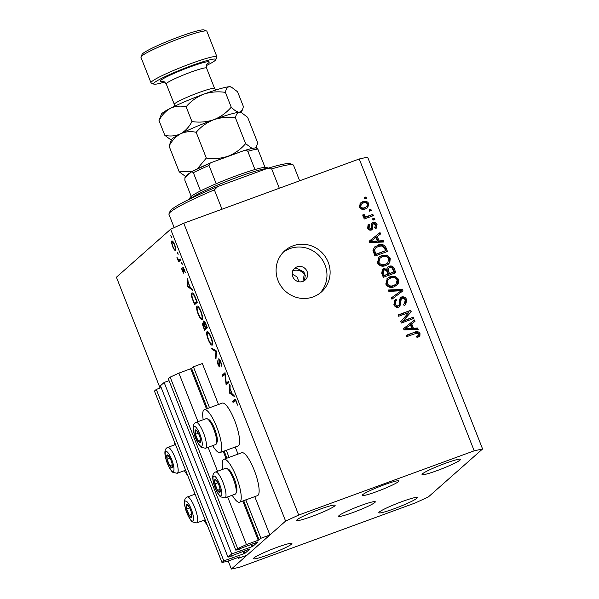 <?xml version="1.0" encoding="UTF-8"?>
<svg xmlns="http://www.w3.org/2000/svg" width="599" height="599" viewBox="0 0 599 599"><rect width="100%" height="100%" fill="white"/><g stroke="black" fill="none" stroke-linecap="round" stroke-linejoin="round"><path stroke-width="0.9" d="M209.53 407.777L193.395 366.805L202.35 363.533L218.485 404.497M169.053 380.672L164.148 382.469L231.686 553.918L252.741 546.438L257.787 541.96L235.849 550.234L237.698 548.602L246.429 544.588L258.251 540.261L260.932 538.261L245.785 499.806M229.073 457.389L226.242 450.193M260.932 538.261L269.887 534.982L254.777 496.631M238.028 454.109L235.235 447.019M207.404 408.555L191.583 368.407L193.395 366.805M191.583 368.407L178.891 373.132L197.999 421.644M246.429 544.588L227.65 496.915M217.542 471.256L208.108 447.303M237.698 548.602L170.161 377.145L178.891 373.132M235.849 550.234L168.312 378.785L170.161 377.145M240.281 550.773L239.533 548.886M164.148 382.469L160.45 385.734L227.987 557.19L231.686 553.918M269.887 534.982L247.095 555.146L238.14 558.425L239.959 556.8L227.568 561.27L221.974 562.506L223.824 560.874L244.879 553.386L249.925 548.909L227.987 557.19M232.419 557.721L231.678 555.835M223.824 560.874L156.287 389.417L161.198 387.62M221.974 562.506L154.437 391.05L156.287 389.417M238.14 558.425L237.788 557.534M292.769 270.666C297.366 269.46 301.237 270.553 304.374 273.953L302.892 281.418M298.968 281.785L296.924 276.79L292.252 274.147M304.464 280.602L305.258 275.51L303.82 271.864L295.913 267.888L294.161 268.816M302.839 281.433A7.877 7.592 48.5 0 0 306.493 270.254A7.877 7.592 48.5 0 0 294.745 268.24A7.877 7.592 48.5 0 0 302.839 281.433M187.607 475.247A22.844 5.691 69.9 0 1 184.372 470.657M174.901 444.772A22.844 5.691 69.9 0 1 174.534 442.069M222.731 469.354A22.844 5.691 69.9 0 1 223.405 459.583A22.844 5.691 69.9 0 1 223.884 459.291L241.794 452.732A22.844 5.691 69.9 0 1 254.605 471.188A22.844 5.691 69.9 0 1 257.974 495.343A22.844 5.691 69.9 0 1 257.495 495.635L239.585 502.187A22.844 5.691 69.9 0 1 232.21 495.246M223.884 459.291A22.844 5.691 69.9 0 1 236.695 477.74A22.844 5.691 69.9 0 1 240.072 501.895A22.844 5.691 69.9 0 1 239.585 502.187M212.667 445.634A22.844 5.691 -110.1 0 0 220.043 452.574L237.953 446.023A22.844 5.691 -110.1 0 0 238.432 445.731A22.844 5.691 -110.1 0 0 235.055 421.576A22.844 5.691 -110.1 0 0 222.251 403.12L204.341 409.679A22.844 5.691 -110.1 0 0 203.862 409.971A22.844 5.691 -110.1 0 0 203.188 419.742M220.043 452.574A22.844 5.691 -110.1 0 0 220.529 452.282A22.844 5.691 -110.1 0 0 217.152 428.128A22.844 5.691 -110.1 0 0 204.341 409.679M353.051 512.489A19.692 1.849 158.5 0 0 375.296 501.797A19.692 1.849 158.5 0 0 360.905 505.534A19.692 1.849 158.5 0 0 338.66 516.226A19.692 1.849 158.5 0 0 353.051 512.489M376.629 491.629A19.692 1.849 158.5 0 0 398.874 480.937A19.692 1.849 158.5 0 0 384.483 484.681A19.692 1.849 158.5 0 0 362.238 495.373A19.692 1.849 158.5 0 0 376.629 491.629M313.165 296.894A27.569 26.573 48.5 0 0 321.371 292.005A27.569 26.573 48.5 0 0 325.968 257.75A27.569 26.573 48.5 0 0 293.046 245.822A27.569 26.573 48.5 0 0 284.839 250.711A27.569 26.573 48.5 0 0 280.25 284.974A27.569 26.573 48.5 0 0 313.165 296.894M319.746 293.33A27.569 26.573 48.5 0 0 322.232 259.614A27.569 26.573 48.5 0 0 289.909 248.607A27.569 26.573 48.5 0 0 283.327 252.164M437.143 470.597A20.673 1.947 158.5 0 0 460.504 459.373A20.673 1.947 158.5 0 0 445.394 463.297A20.673 1.947 158.5 0 0 422.033 474.528A20.673 1.947 158.5 0 0 437.143 470.597M393.917 508.836A20.673 1.947 158.5 0 0 417.278 497.612A20.673 1.947 158.5 0 0 402.169 501.535A20.673 1.947 158.5 0 0 378.808 512.766A20.673 1.947 158.5 0 0 393.917 508.836M268.562 554.726A20.673 1.947 158.5 0 0 291.923 543.495A20.673 1.947 158.5 0 0 276.813 547.426A20.673 1.947 158.5 0 0 253.452 558.65A20.673 1.947 158.5 0 0 268.562 554.726M311.787 516.488A20.673 1.947 158.5 0 0 335.155 505.256A20.673 1.947 158.5 0 0 320.038 509.187A20.673 1.947 158.5 0 0 296.677 520.411A20.673 1.947 158.5 0 0 311.787 516.488M474.198 450.815L482.584 448.973L367.629 157.14L359.243 158.982L183.751 223.225L298.706 515.058L474.198 450.815L359.243 158.982M482.584 448.973L428.352 496.945L415.249 502.958L239.757 567.201L231.371 569.05L228.219 561.038M226.28 383.255L228.444 381.346L228.893 382.491L226.137 384.925L224.887 374.338L222.723 376.247L222.274 375.101L225.022 372.668L226.28 383.255L228.825 382.327M218.845 358.801L218.672 358.861C219.241 358.711 219.968 359.707 220.859 361.848L221.787 366.266L220.574 362.103L219.122 360.014L219.811 366.902C219.331 367.06 218.702 366.199 217.931 364.327L217.055 360.516L219.354 365.772L218.755 358.808M219.818 359.752L219.122 360.014M219.309 365.794L219.915 365.562L219.309 365.794M216.509 351.066L215.954 359.063L215.468 357.835L215.962 351.658L212.113 349.322L211.634 348.094L216.509 351.066M212.308 345.069C211.29 345.503 209.935 343.721 208.242 339.73C206.677 335.507 206.266 332.819 207.014 331.659C208.04 331.24 209.395 333.044 211.095 337.065C212.63 341.228 213.034 343.893 212.308 345.069L212.158 345.166M202.252 319.529C201.234 319.963 199.879 318.189 198.187 314.19C196.614 309.975 196.21 307.287 196.951 306.119C197.977 305.7 199.34 307.504 201.032 311.532C202.574 315.695 202.979 318.361 202.252 319.529L202.095 319.626M192.526 290.171L187.322 286.382L187.757 278.056L188.108 281.972L190.385 287.76L192.032 288.92L192.526 290.171M171.636 237.796L170.797 235.669L171.606 237.81M160.068 388.032L116.416 277.217L170.648 229.245L183.751 223.225M231.371 569.05L285.603 521.078L170.648 229.245M175.597 250.622L174.384 249.978L172.647 246.713L171.584 242.88L171.793 240.97C172.542 240.671 173.515 241.974 174.728 244.871C175.836 247.874 176.128 249.79 175.597 250.622L175.47 250.704M178.143 254.328L177.311 252.201L178.113 254.343M180.209 258.903L180.658 260.056L178.652 261.83L176.945 257.383L178.764 259.906L180.209 258.903M178.764 259.906L180.329 259.21M182.208 264.646L181.37 262.519L182.178 264.661M183.788 273.181L182.328 271.287L181.677 268.644L183.324 272.043L182.822 267.409L184.485 269.632L185.263 272.538L183.287 268.547L183.713 273.226M183.287 272.058L183.841 271.856L183.287 272.058M192.234 292.844L191.83 292.993C192.811 292.447 194.113 294.229 195.738 298.324L197.296 302.285L194.548 304.719L192.032 298.002C191.268 295.187 191.201 293.517 191.83 292.993L192.017 292.881M202.889 323.033L203.877 324.059L203.608 320.982C204.229 320.824 205.03 321.955 205.996 324.366L207.359 327.818L204.603 330.251L203.623 327.765C202.657 325.414 202.35 323.864 202.709 323.101L202.799 323.048M234.434 396.568L229.297 392.944L229.664 384.453L230.158 385.704L230.016 388.369L232.3 394.157L233.947 395.318L234.434 396.568M235.122 399.406L234.449 399.653C234.86 398.814 235.572 399.526 236.583 401.772L237.481 405.134L236.276 401.959C235.594 400.566 235.122 400.192 234.868 400.821L233.041 402.438L232.592 401.293L234.808 399.413M235.916 400.342L234.868 400.821M403.367 320.794L413.347 317.141L413.864 318.466L401.33 323.056L400.776 321.641L408.645 312.603L398.657 316.257L398.133 314.932L410.667 310.342L411.228 311.765L402.58 321.491L413.347 317.141M401.435 297.029C403.891 296.4 405.635 297.291 406.669 299.71L405.733 304.569L404.115 305.535L403.426 304.262L404.535 303.558L405.156 300.136C404.565 298.594 403.509 297.995 401.989 298.339L401.33 298.721L399.915 306.448L398.792 307.1C396.508 307.714 394.876 306.898 393.895 304.651L394.719 300.181L396.096 299.358L396.778 300.623L395.834 301.222L395.347 304.075C395.887 305.52 396.875 306.089 398.298 305.76L399.406 304.884L399.211 300.092L400.649 297.725C403.105 297.097 404.849 297.988 405.882 300.406L406.669 299.71M398.268 306.029L399.406 304.884M388.317 290.006L402.431 289.437L402.97 290.807L391.941 299.215L391.402 297.853L401.263 290.732L388.856 291.384L388.317 290.006M398.649 279.359L398.163 283.844L394.374 286.711C390.705 288.224 387.845 287.34 385.786 284.061L387.373 278.273L390.241 276.648L395.25 276.304L398.649 279.359L397.863 280.055L397.377 284.54L398.163 283.844M390.286 258.132L389.807 262.617L386.011 265.484C382.349 267.004 379.481 266.121 377.422 262.834L379.017 257.053L381.877 255.429L386.894 255.077L390.286 258.132L389.5 258.828L389.021 263.313L389.807 262.617M379.032 240.903L383.21 240.648L383.757 242.026L369.613 242.535L369.104 241.247L380.036 232.577L380.575 233.954L377.273 236.44L379.032 240.903L378.246 241.599L382.424 241.345L383.21 240.648M364.199 197.58L365.989 196.929L366.513 198.254L364.724 198.905L364.199 197.58M362.582 201.781C365.225 200.613 367.299 201.212 368.797 203.578L367.764 207.598L365.48 208.871C362.867 209.994 360.823 209.388 359.355 207.037L360.388 203.009L361.796 202.477C364.439 201.309 366.513 201.908 368.011 204.274L368.797 203.578M369.036 209.852L370.826 209.193L371.343 210.519L369.553 211.177L369.036 209.852M368.123 216.067L372.848 214.337L373.372 215.662L364.252 219.002L363.735 217.669L365.188 217.138L362.949 216.164L362.949 214.734L364.447 214.756L364.634 215.715L366.169 216.509L368.123 216.067L367.337 216.763L372.848 214.337M372.563 218.807L374.353 218.148L374.877 219.474L373.08 220.133L372.563 218.807M374.689 227.515L375.715 224.932L373.626 223.727L372.915 224.333L372.204 229.574L371.395 230.046C369.613 230.495 368.363 229.836 367.636 228.054L368.145 224.685L369.044 224.078L369.733 225.344L368.917 227.53L370.691 228.788L371.283 228.092L371.837 223.075L372.877 222.484C374.824 221.937 376.217 222.626 377.056 224.543L376.344 228.107L375.371 228.781L374.689 227.515L375.303 227.103L374.517 227.8M373.626 223.727L372.129 225.029L371.769 229.874M369.733 225.344L368.452 226.37M368.947 226.04L368.13 228.226L369.905 229.484L371.283 228.092M377.744 245.178C381.368 243.591 384.116 244.437 385.996 247.716L387.478 251.475L374.944 256.065L372.96 250.352L374.615 246.938L376.958 245.867C380.582 244.287 383.33 245.133 385.209 248.405L385.996 247.716M389.088 266.256C391.566 265.477 393.296 266.315 394.292 268.771L395.842 272.702L383.308 277.292L381.743 273.331L382.402 269.333L383.517 268.674L386.707 269.138L387.695 267.049L389.088 266.256L388.302 266.952C390.78 266.166 392.51 267.004 393.506 269.468L394.913 273.039M413.452 328.289L417.63 328.027L418.177 329.413L404.033 329.922L403.524 328.626L414.456 319.963L414.995 321.341L411.693 323.827L413.452 328.289L412.666 328.978L416.844 328.724L417.63 328.027M419.996 333.561L419.899 335.882L417.174 337.746L416.492 336.481L418.132 335.56L418.514 334.04L417.039 333.059L406.691 336.653L406.167 335.328L414.673 332.213C416.941 331.09 418.716 331.539 419.996 333.561L419.21 334.257L419.113 336.578L419.899 335.882M285.603 521.078L298.706 515.058M364.342 197.94L365.989 196.929M365.203 197.618L365.585 198.591M368.011 204.274L367.344 207.935M360.029 203.368L361.796 202.477M361.414 204.049L360.628 204.746L359.887 207.291C360.995 208.744 362.425 209.066 364.17 208.242L366.753 206.558L367.479 204.027C366.363 202.574 364.933 202.252 363.189 203.076L361.414 204.049L360.673 206.595C361.781 208.048 363.211 208.37 364.956 207.546L366.753 206.558M359.887 207.291L360.673 206.595M364.17 208.242L364.956 207.546M369.171 210.204L370.826 209.193M370.04 209.89L370.422 210.863M372.061 215.034L372.443 215.999M363.87 218.029L365.188 217.138M362.829 215.438L364.447 214.756M363.66 215.453L363.848 216.411L364.634 215.715M363.848 216.411L364.521 217.078M365.105 217.212L366.169 216.509M365.383 217.205L367.337 216.763M372.698 219.159L374.353 218.148M373.566 218.845L373.948 219.818M371.5 223.449L372.091 223.18C374.038 222.633 375.431 223.315 376.269 225.239L377.056 224.543M376.269 225.239L375.902 228.459M372.84 224.423L372.129 225.029M367.808 225.037L369.044 224.078M368.265 224.767L368.909 225.965M368.13 228.226L368.917 227.53M369.905 229.484L370.496 228.788M372.091 223.18L372.877 222.484M382.424 241.345L382.709 242.063M369.126 241.3L380.036 232.577M379.249 233.273L379.759 234.568M378.246 241.599L376.486 237.137L377.273 236.44M370.661 241.412L369.875 242.108L376.606 241.697L377.392 241L375.977 237.414L370.661 241.412L377.392 241M372.488 241.831L373.274 241.135M385.209 248.405L386.55 251.82M374.24 247.29L376.958 245.867M375.715 247.896L373.754 250.764L375.101 254.897L385.494 250.689L384.595 248.413L381.511 245.897L378.254 246.511L375.715 247.896L374.54 250.068L375.887 254.201L385.494 250.689M375.101 254.897L375.887 254.201M374.218 252.658L375.004 251.962M373.754 250.764L374.54 250.068M389.021 263.313L388.227 264.301M378.628 257.42L381.877 255.429M381.091 256.117L386.108 255.773L386.894 255.077M386.108 255.773L389.5 258.828M378.957 259.053L380.013 258.109L378.957 259.053L378.096 262.983C379.706 265.492 381.915 266.106 384.723 264.848L387.71 262.901L388.826 258.678C387.261 256.23 385.105 255.593 382.364 256.769L379.744 258.356L378.882 262.287C380.492 264.795 382.701 265.417 385.509 264.152L387.71 262.901M378.096 262.983L378.882 262.287M384.723 264.848L385.509 264.152M382.042 269.707L383.517 268.674M382.731 269.37L385.921 269.835L386.707 269.138M387.336 267.424L388.302 266.952M388.751 268.075L387.965 268.771L387.71 271.774L388.669 274.215L393.85 271.909L392.15 268.053L389.62 267.581L388.751 268.075L388.496 271.077L389.455 273.518L393.85 271.909M383.472 270.359L382.694 271.055L382.604 273.953L383.457 276.124L387.995 274.057L386.437 270.456L384.244 269.924L383.472 270.359L383.39 273.256L384.244 275.428L387.995 274.057M383.457 276.124L384.244 275.428M388.669 274.215L389.455 273.518M397.377 284.54L396.59 285.521M386.991 278.647L390.241 276.648M389.455 277.344L394.464 277L395.25 276.304M394.464 277L397.863 280.055M387.321 280.28L388.377 279.336L387.321 280.28L386.46 284.211C388.062 286.711 390.271 287.333 393.086 286.067L396.074 284.128L397.189 279.905C395.625 277.457 393.468 276.82 390.72 277.988L388.107 279.583L387.246 283.514C388.848 286.015 391.057 286.636 393.872 285.379L396.074 284.128M386.46 284.211L387.246 283.514M393.086 286.067L393.872 285.379M388.571 290.657L401.644 290.133L402.431 289.437M401.644 290.133L402.154 291.428M391.439 297.95L401.263 290.732M405.882 300.406L405.313 304.898M403.524 304.442L404.535 303.558M401.33 298.721L400.544 299.418L399.488 306.763M394.352 300.548L396.096 299.358M395.31 300.054L395.909 301.162M395.834 301.222L395.048 301.918L394.561 304.771L395.347 304.075M394.561 304.771C395.1 306.216 396.089 306.785 397.511 306.456L398.298 305.76M397.511 306.456L398.62 305.572M399.9 298.085L400.649 297.725M412.561 317.837L412.943 318.803M398.275 315.284L410.667 310.342M409.881 311.038L410.442 312.461L411.228 311.765M410.442 312.461L402.58 321.491M416.844 328.724L417.136 329.45M403.546 328.686L414.456 319.963M413.669 320.652L414.179 321.955M412.666 328.978L410.907 324.523L411.693 323.827M405.089 328.799L404.303 329.495L411.026 329.083L411.812 328.387L410.397 324.8L405.089 328.799L411.812 328.387M406.908 329.218L407.694 328.522M416.634 336.743L418.132 335.56M406.302 335.68L414.673 332.213M413.887 332.909C416.155 331.786 417.93 332.235 419.21 334.257M194.076 491.682A22.844 5.691 -110.1 0 0 194.443 494.385M203.915 520.269A22.844 5.691 -110.1 0 0 207.149 524.859M171.524 236.74L170.985 236.934M175.866 249.431L174.384 249.978M172.048 242.707L171.584 242.88M172.25 242.108C171.846 242.745 172.063 244.212 172.901 246.503C173.83 248.705 174.586 249.701 175.148 249.476C175.552 248.84 175.327 247.38 174.489 245.096C173.56 242.887 172.812 241.891 172.25 242.108L173.126 241.771M175.851 249.221L175.05 249.536L175.859 249.244M178.03 253.272L177.499 253.467M180.569 259.816L178.203 260.685M180.516 259.681L178.495 260.423M182.096 263.59L181.557 263.785M183.758 271.429L183.384 271.564M183.534 267.813L182.688 268.12M188.228 286.24L187.39 286.547M188.056 286.12L187.322 286.382M188.064 282.825L187.899 286.008L189.861 287.385L188.393 282.706M194.376 303.319L196.562 301.387L194.48 296.333C193.492 294.438 192.758 293.705 192.279 294.139C191.762 294.611 191.852 296.041 192.556 298.429L194.376 303.319L197.288 302.255M193.395 293.697L192.279 294.139M197.4 307.265C196.824 308.253 197.168 310.462 198.441 313.883C199.834 317.193 200.95 318.69 201.803 318.383C202.372 317.403 202.035 315.216 200.77 311.824C199.377 308.478 198.254 306.958 197.4 307.265L198.486 306.838M202.627 318.084L201.676 318.466L202.627 318.121M203.825 327.301L204.439 328.858L205.315 328.08L205.015 327.309C204.311 325.362 203.697 324.344 203.166 324.246L203.825 327.301M207.344 327.795L204.439 328.858M207.187 327.391L205.315 328.08M205.3 327.069L205.599 327.825L206.625 326.927L205.981 325.294C205.255 323.288 204.618 322.232 204.057 322.127L205.3 327.069M207.134 327.264L205.599 327.825M207.464 332.804C206.887 333.785 207.232 335.994 208.504 339.423C209.89 342.725 211.013 344.23 211.859 343.923C212.435 342.942 212.091 340.756 210.833 337.364C209.44 334.017 208.317 332.497 207.464 332.804L208.549 332.37M212.682 343.616L211.732 344.006L212.69 343.654M216.067 357.618L215.468 357.835M216.561 351.441L215.962 351.658M213.072 348.97L212.113 349.322M221.727 365.12L221.218 365.308M219.818 359.759L219.219 359.977M226.669 384.453L226.048 384.685M225.269 374.195L224.887 374.338M225.246 374.016L222.274 375.101M230.143 392.637L229.297 392.944M229.971 392.517L229.237 392.779M229.971 389.223L229.806 392.405L231.768 393.783L230.308 389.103M235.789 400.125L232.592 401.293M215.887 479.821A6.888 1.715 -110.1 0 0 214.876 479.612A6.888 1.715 -110.1 0 0 214.981 483.925A6.888 1.715 -110.1 0 0 217.512 490.289A6.888 1.715 -110.1 0 0 219.945 492.348A6.888 1.715 -110.1 0 0 219.893 488.26A6.888 1.715 -110.1 0 0 219.84 488.043A6.888 1.715 -110.1 0 0 217.834 482.644A6.888 1.715 -110.1 0 0 217.31 481.671A6.888 1.715 -110.1 0 0 215.887 479.821M217.909 482.794L216.329 480.555L214.876 479.612L214.981 483.925L217.512 490.289L219.945 492.348L219.84 488.043M226.766 468.373L228.354 469.174A12.444 3.1 69.9 0 1 228.99 469.609A12.444 3.1 69.9 0 1 234.965 480.57A12.444 3.1 69.9 0 1 236.62 491.757L235.924 493.389A13.784 3.437 -110.1 0 0 234.097 480.997A13.784 3.437 -110.1 0 0 227.478 468.86A13.784 3.437 -110.1 0 0 226.766 468.373A13.784 3.437 -110.1 0 0 225.778 468.238L215.535 471.99A13.784 3.437 69.9 0 1 217.235 472.604A13.784 3.437 69.9 0 1 224.408 486.433A13.784 3.437 69.9 0 1 225.014 497.881L235.257 494.13A13.784 3.437 -110.1 0 0 235.924 493.389M217.939 482.839L214.981 483.925M220.08 489.353L217.512 490.289M187.592 504.845A6.888 1.715 -110.1 0 0 186.581 504.643A6.888 1.715 -110.1 0 0 186.686 508.955A6.888 1.715 -110.1 0 0 189.217 515.32A6.888 1.715 -110.1 0 0 191.65 517.379A6.888 1.715 -110.1 0 0 191.598 513.291A6.888 1.715 -110.1 0 0 191.545 513.073A6.888 1.715 -110.1 0 0 189.539 507.667A6.888 1.715 -110.1 0 0 189.014 506.702A6.888 1.715 -110.1 0 0 187.592 504.845M189.613 507.817L188.041 505.586L186.581 504.643L186.686 508.955L189.217 515.32L191.65 517.379L191.545 513.073M189.643 507.87L186.686 508.955M191.785 514.384L189.217 515.32M168.049 455.233A6.888 1.715 -110.1 0 0 167.039 455.03A6.888 1.715 -110.1 0 0 167.143 459.343A6.888 1.715 -110.1 0 0 169.674 465.708A6.888 1.715 -110.1 0 0 172.108 467.767A6.888 1.715 -110.1 0 0 172.055 463.678A6.888 1.715 -110.1 0 0 172.003 463.461A6.888 1.715 -110.1 0 0 169.996 458.055A6.888 1.715 -110.1 0 0 169.472 457.089A6.888 1.715 -110.1 0 0 168.049 455.233M170.071 458.213L168.499 455.974L167.039 455.03L167.143 459.343L169.674 465.708L172.108 467.767L172.003 463.461M170.101 458.257L167.143 459.343M172.242 464.772L169.674 465.708M196.345 430.209A6.888 1.715 -110.1 0 0 195.334 430A6.888 1.715 -110.1 0 0 195.439 434.312A6.888 1.715 -110.1 0 0 197.969 440.677A6.888 1.715 -110.1 0 0 200.403 442.736A6.888 1.715 -110.1 0 0 200.351 438.648A6.888 1.715 -110.1 0 0 200.298 438.431A6.888 1.715 -110.1 0 0 198.291 433.032A6.888 1.715 -110.1 0 0 197.767 432.059A6.888 1.715 -110.1 0 0 196.345 430.209M198.366 433.182L196.786 430.943L195.334 430L195.439 434.312L197.969 440.677L200.403 442.736L200.298 438.431M207.224 418.761L208.811 419.562A12.444 3.1 69.9 0 1 209.448 419.996A12.444 3.1 69.9 0 1 215.423 430.958A12.444 3.1 69.9 0 1 217.078 442.144L216.381 443.777A13.784 3.437 -110.1 0 0 214.554 431.385A13.784 3.437 -110.1 0 0 207.935 419.248A13.784 3.437 -110.1 0 0 207.224 418.761A13.784 3.437 -110.1 0 0 206.236 418.626L195.993 422.377A13.784 3.437 69.9 0 1 197.692 422.991A13.784 3.437 69.9 0 1 204.865 436.821A13.784 3.437 69.9 0 1 205.472 448.269L215.715 444.518A13.784 3.437 -110.1 0 0 216.381 443.777M198.396 433.234L195.439 434.312M200.538 439.741L197.969 440.677M214.382 189.876L217.699 186.574A64.984 6.117 -21.5 0 0 170.123 211.162L169.015 213.693A66.953 6.297 158.5 0 1 214.382 189.876L222.004 209.223M169.015 213.693A66.953 6.297 158.5 0 0 168.955 214.352L174.182 227.62M299.65 180.801L293.532 165.279A66.953 6.297 158.5 0 0 293.038 164.837A66.953 6.297 158.5 0 0 271.684 168.903L279.306 188.243M217.699 186.574L266.937 168.551A64.984 6.117 -21.5 0 1 290.5 163.744L293.038 164.837M266.937 168.551L271.684 168.903M267.386 168.416A43.323 4.073 158.5 0 0 237.878 177.064A43.323 4.073 158.5 0 0 190.22 198.808M189.381 199.22L190.078 197.633A41.353 3.894 -21.5 0 1 200.53 190.924A41.353 3.894 -21.5 0 1 216.217 183.721A41.353 3.894 -21.5 0 1 236.77 175.589A41.353 3.894 -21.5 0 1 254.957 169.539A41.353 3.894 -21.5 0 1 264.998 167.323A41.353 3.894 -21.5 0 1 266.682 167.458L268.277 168.139M191.223 196.39L184.844 180.209L184.949 177.656L191.8 171.591L193.35 172.684L200.53 190.924M254.957 169.539L247.776 151.3C246.459 150.177 244.969 150.027 243.299 150.851L212.076 162.277L191.8 171.591M256.649 147.841C254.141 147.886 249.858 148.837 243.808 150.678L243.299 150.851M212.076 162.277C210.264 162.726 209.253 163.789 209.036 165.481A41.353 3.894 158.5 0 0 193.35 172.684M216.217 183.721L209.036 165.481M256.267 147.99L257.817 149.084A41.353 3.894 158.5 0 0 247.776 151.3M264.998 167.323L257.817 149.084M206.326 65.62A33.477 3.152 158.5 0 0 215.805 59.69A33.477 3.152 158.5 0 0 191.366 65.718A33.477 3.152 158.5 0 0 153.793 84.115A33.477 3.152 158.5 0 0 164.77 81.996M153.793 84.115L151.255 83.029A35.446 3.332 -21.5 0 1 150.993 82.789A35.446 3.332 -21.5 0 1 191.044 63.546A35.446 3.332 -21.5 0 1 216.943 56.808A35.446 3.332 -21.5 0 1 216.913 57.16L215.805 59.69M140.967 56.905L142.075 54.374A33.477 3.152 -21.5 0 1 179.872 36.532A33.477 3.152 -21.5 0 1 204.087 29.95L206.625 31.036A35.446 3.332 158.5 0 0 180.98 38.007A35.446 3.332 158.5 0 0 140.967 56.905A35.446 3.332 158.5 0 0 140.93 57.257L150.993 82.789M169.068 146.089C171.965 140.585 175.784 136.505 180.509 133.824A37.415 3.519 -21.5 0 0 171.464 139.687L169.068 146.089L179.213 171.846L185.982 176.742A37.415 3.519 -21.5 0 1 190.767 172.505M196.173 132.289C201.017 126.674 206.857 122.488 213.708 119.74C206.7 122.061 199.445 122.668 191.95 121.567C189.052 127.063 185.241 131.151 180.509 133.824C185.353 131.608 190.572 131.099 196.173 132.289L206.318 158.046L197.363 168.791M191.927 171.501L179.213 171.846M159.005 120.549C161.91 115.053 165.721 110.965 170.453 108.292A37.415 3.519 -21.5 0 0 161.408 114.147L159.005 120.549L164.845 135.367C170.445 136.557 175.664 136.048 180.509 133.824A37.415 3.519 -21.5 0 1 213.708 119.74C220.724 117.419 227.979 116.805 235.467 117.906L245.612 143.663C240.768 149.286 234.928 153.464 228.077 156.219C221.061 158.54 213.806 159.147 206.318 158.046M235.467 117.906C236.036 114.469 237.361 112.582 239.443 112.253L241.532 112.709L247.642 117.322L257.787 143.079L255.721 147.878M252.172 148.455L245.612 143.663M231.469 87.169L230.712 86.848A37.415 3.519 -21.5 0 0 229.38 86.72C227.306 87.05 225.98 88.929 225.404 92.373C217.909 91.273 210.661 91.879 203.653 94.2C196.786 96.963 190.939 101.149 186.117 106.757C180.516 105.559 175.29 106.075 170.453 108.292A37.415 3.519 -21.5 0 1 203.653 94.2A37.415 3.519 -21.5 0 1 229.38 86.72L231.469 87.169L237.586 91.789L243.419 106.6L242.513 109.617L239.443 112.253C237.219 112.155 234.486 110.463 231.236 107.184C226.415 112.792 220.574 116.977 213.708 119.74A37.415 3.519 -21.5 0 1 239.443 112.253A37.415 3.519 -21.5 0 1 240.776 112.38L241.532 112.709M216.793 160.554A37.415 3.519 158.5 0 1 228.077 156.219A37.415 3.519 -21.5 0 1 238.574 152.58M164.845 135.367L171.277 140.114M225.404 92.373L231.236 107.184M186.117 106.757L191.95 121.567M216.943 56.808L206.887 31.275A35.446 3.332 158.5 0 0 206.625 31.036M259.12 539.864L243.688 500.689M226.946 458.168L224.146 451.077M258.251 540.261L242.79 501.019M226.04 458.497L223.247 451.406M206.498 408.885L190.714 368.812M252.741 546.438L251.812 544.087M251.865 546.835L250.914 544.416M240.401 551.035L239.555 548.879M244.879 553.386L243.95 551.035M244.003 553.79L243.052 551.365M232.547 557.983L231.693 555.827M372.121 226.467L372.907 225.771M393.506 269.468L394.292 268.771M382.604 273.953L383.39 273.256M387.71 271.774L388.496 271.077M398.702 292.664L399.488 291.968M400.095 303.094L400.881 302.398M215.063 476.475A10.632 2.651 -110.1 0 0 213.663 482.809A10.632 2.651 -110.1 0 0 219.758 495.493A10.632 2.651 -110.1 0 0 221.158 489.158A10.632 2.651 -110.1 0 0 215.063 476.475M186.768 501.498A10.632 2.651 -110.1 0 0 185.368 507.832A10.632 2.651 -110.1 0 0 191.463 520.524A10.632 2.651 -110.1 0 0 192.863 514.189A10.632 2.651 -110.1 0 0 186.768 501.498M195.057 494.16L187.24 497.02A13.784 3.437 69.9 0 1 188.94 497.634A13.784 3.437 69.9 0 1 196.113 511.464A13.784 3.437 69.9 0 1 196.719 522.905L205.157 519.82M167.226 451.886A10.632 2.651 -110.1 0 0 165.826 458.22A10.632 2.651 -110.1 0 0 171.92 470.911A10.632 2.651 -110.1 0 0 173.321 464.577A10.632 2.651 -110.1 0 0 167.226 451.886M175.514 444.548L167.698 447.408A13.784 3.437 69.9 0 1 169.397 448.022A13.784 3.437 69.9 0 1 176.57 461.851A13.784 3.437 69.9 0 1 177.177 473.292L185.615 470.208M195.521 426.862A10.632 2.651 -110.1 0 0 194.121 433.197A10.632 2.651 -110.1 0 0 200.216 445.881A10.632 2.651 -110.1 0 0 201.616 439.546A10.632 2.651 -110.1 0 0 195.521 426.862M192.084 171.441A39.384 3.706 -21.5 0 1 211.267 162.614M207.276 63.674L207.276 63.674C207.381 64.213 205.936 63.292 206.565 68.061A21.661 2.037 158.5 0 0 190.737 72.18A21.661 2.037 158.5 0 0 166.26 83.942L174.309 104.368A21.661 2.037 -21.5 0 1 198.778 92.605A21.661 2.037 -21.5 0 1 214.614 88.495L215.67 90.075M163.25 81.284A26.386 2.486 -21.5 0 1 164.957 77.728A26.386 2.486 -21.5 0 1 189.95 66.968A26.386 2.486 -21.5 0 1 206.954 64.071M373.17 223.981L372.383 224.677M370.991 228.616L370.204 229.312M178.981 259.884L180.389 259.367M215.535 471.99C212.57 473.18 211.956 476.991 213.708 483.423C214.592 487.601 218.283 495.141 220.582 496.848L225.014 497.881M187.24 497.02C184.275 498.203 183.661 502.014 185.413 508.454C186.296 512.624 189.988 520.164 192.294 521.879L196.719 522.905M167.698 447.408C164.732 448.591 164.119 452.402 165.871 458.841C166.754 463.012 170.445 470.552 172.752 472.267L177.177 473.292M195.993 422.377C193.028 423.568 192.414 427.379 194.166 433.811C195.049 437.989 198.741 445.529 201.039 447.236L205.472 448.269M256.102 147.856L256.844 146.178M241.21 112.567L242.475 109.699M206.565 68.061L214.614 88.495M166.26 83.942C164.096 81.442 162.921 80.536 162.741 81.217M174.309 104.368L174.608 106.248"/></g></svg>
